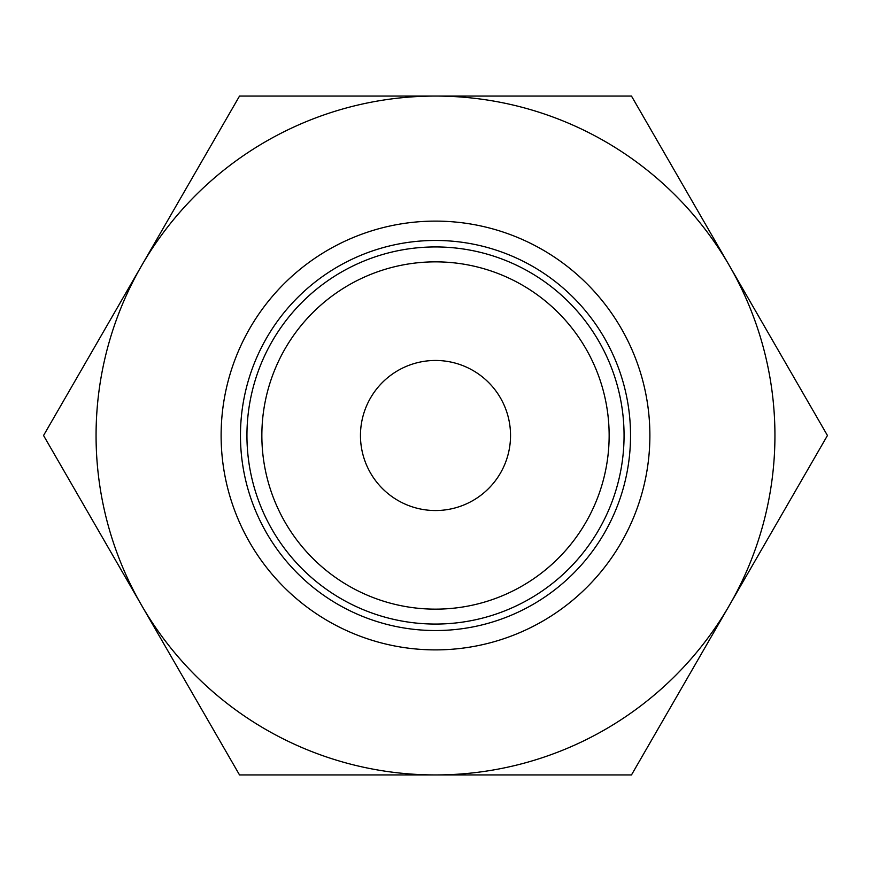 <?xml version="1.0" encoding="UTF-8"?>
<svg xmlns="http://www.w3.org/2000/svg" width="871" height="871" viewBox="0 0 871 871"><rect width="100%" height="100%" fill="white"/><g stroke="black" fill="none" stroke-linecap="round" stroke-linejoin="round"><path stroke-width="1.31" d="M624.061 435.5A188.561 188.561 0 0 0 435.5 246.939A188.561 188.561 0 0 0 246.939 435.5A188.561 188.561 0 0 0 435.5 624.061A188.561 188.561 0 0 0 624.061 435.5M609.145 435.5A173.645 173.645 0 0 0 435.5 261.855A173.645 173.645 0 0 0 261.855 435.5A173.645 173.645 0 0 0 435.5 609.145A173.645 173.645 0 0 0 609.145 435.5M630.539 435.5A195.039 195.039 0 0 0 435.5 240.461A195.039 195.039 0 0 0 240.461 435.5A195.039 195.039 0 0 0 435.5 630.539A195.039 195.039 0 0 0 630.539 435.5M649.886 435.5A214.386 214.386 0 0 0 435.5 221.114A214.386 214.386 0 0 0 221.114 435.5A214.386 214.386 0 0 0 435.5 649.886A214.386 214.386 0 0 0 649.886 435.5M360.463 435.5A75.037 75.037 0 0 1 435.5 360.463A75.037 75.037 0 0 1 510.537 435.5A75.037 75.037 0 0 1 435.5 510.537A75.037 75.037 0 0 1 360.463 435.5M827.45 435.5L631.475 96.06L435.5 96.06A339.44 339.44 0 0 0 141.538 605.214A339.44 339.44 0 0 0 435.5 774.94L631.475 774.94L729.463 605.214A339.44 339.44 0 0 0 435.5 96.06L239.525 96.06L43.55 435.5L239.525 774.94L435.5 774.94A339.44 339.44 0 0 0 729.463 605.214L827.45 435.5"/></g></svg>
